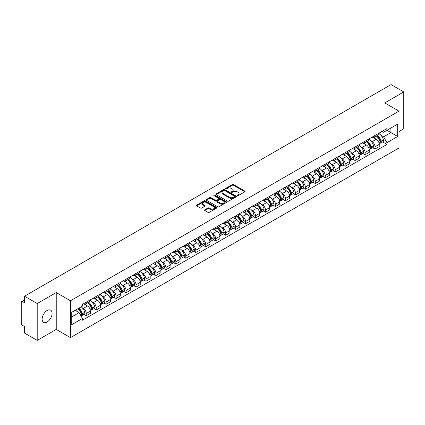 <?xml version="1.0" encoding="UTF-8"?>
<svg xmlns="http://www.w3.org/2000/svg" width="425" height="425" viewBox="0 0 425 425"><rect width="100%" height="100%" fill="white"/><g stroke="black" fill="none" stroke-linecap="round" stroke-linejoin="round"><path stroke-width="0.64" d="M237.288 195.649A0.622 0.356 0 0 0 238.165 195.649L244.821 191.808A0.887 0.51 0 0 0 245.082 191.447A0.887 0.51 0 0 0 244.821 191.08L233.543 184.572A0.887 0.51 0 0 0 232.289 184.572L225.633 188.413A0.622 0.356 0 0 0 226.509 188.923L227.37 188.424A2.837 1.636 0 0 1 231.381 188.424L232.321 188.966A2.837 1.636 0 0 1 233.15 190.124A2.837 1.636 0 0 1 232.321 191.282L231.46 191.776A0.622 0.356 0 0 0 232.337 192.286L233.197 191.787A2.837 1.636 0 0 1 237.208 191.787L238.149 192.328A2.837 1.636 0 0 1 238.977 193.487A2.837 1.636 0 0 1 238.149 194.645L237.288 195.144A0.622 0.356 0 0 0 237.288 195.649L237.288 195.144M47.101 322.012A7.039 4.064 120 0 0 51.701 315.807A7.039 4.064 120 0 0 50.623 310.165A7.039 4.064 120 0 0 47.101 310.516A7.039 4.064 120 0 0 42.505 316.721A7.039 4.064 120 0 0 43.584 322.362A7.039 4.064 120 0 0 47.101 322.012M398.124 110.649A7.039 4.064 120 0 0 397.375 109.969A7.039 4.064 120 0 0 396.413 109.661M204.781 209.822A0.887 0.51 0 0 0 204.521 210.184A0.887 0.51 0 0 0 204.781 210.545L207.947 212.373A0.887 0.51 0 0 0 209.201 212.373L216.591 208.101A0.887 0.51 0 0 0 216.851 207.74A0.887 0.51 0 0 0 216.591 207.379L205.312 200.866A0.887 0.51 0 0 0 204.064 200.866L196.669 205.137A0.887 0.51 0 0 0 196.408 205.498A0.887 0.51 0 0 0 196.669 205.859L200.488 208.064A0.887 0.51 0 0 0 201.742 208.064L204.908 206.242A0.887 0.51 0 0 0 205.169 205.875A0.887 0.51 0 0 0 204.908 205.514L203.012 204.42A2.369 1.371 0 0 1 202.316 203.453A2.369 1.371 0 0 1 203.782 202.188A2.369 1.371 0 0 1 206.364 202.486L213.791 206.773A2.369 1.371 0 0 1 214.482 207.74A2.369 1.371 0 0 1 213.021 209.004A2.369 1.371 0 0 1 210.439 208.707L209.201 207.995A0.887 0.51 0 0 0 207.947 207.995L204.781 209.822L204.781 210.545M70.465 300.783L56.233 292.565L37.209 303.551L24.507 296.214L391.048 84.596L403.75 91.927L384.726 102.914L398.963 111.132L70.465 300.783L70.465 337.641L398.963 147.985L398.963 111.132M227.433 201.121A0.887 0.51 0 0 0 228.687 201.121L236.082 196.855A0.887 0.51 0 0 0 236.337 196.488A0.887 0.51 0 0 0 236.082 196.127L224.804 189.619A0.887 0.51 0 0 0 223.55 189.619L216.155 193.885A0.887 0.51 0 0 0 215.895 194.246A0.887 0.51 0 0 0 216.155 194.607L227.433 201.121M214.242 195.782A0.622 0.356 0 0 1 214.869 195.872L214.869 195.133L226.339 201.753A0.887 0.51 0 0 1 226.594 202.114A0.887 0.51 0 0 1 226.339 202.475L218.944 206.747A0.887 0.51 0 0 1 217.69 206.747L206.412 200.233L209.573 198.422L209.573 197.683L206.412 199.511A0.887 0.51 0 0 0 206.152 199.872A0.887 0.51 0 0 0 206.412 200.233L206.412 199.511M209.573 198.422A0.887 0.51 0 0 1 210.827 198.422L210.827 197.683A0.887 0.51 0 0 0 209.573 197.683M210.827 197.683L215.401 200.324A0.887 0.51 0 0 0 216.654 200.324L218.753 199.113A0.887 0.51 0 0 0 219.013 198.751A0.887 0.51 0 0 0 218.753 198.39L213.993 195.638A0.622 0.356 0 0 1 214.869 195.133M37.209 303.551L37.209 340.404L24.507 333.072L24.507 326.549L22.525 325.407A1.806 1.041 -120 0 1 21.25 323.191L21.25 302.334A1.806 1.041 -120 0 1 21.622 301.506L24.507 299.843M398.963 131.548L403.75 128.786L403.75 91.927M37.209 340.404L56.233 329.423L70.465 337.641M24.507 296.214L24.507 302.738L22.525 301.596A1.806 1.041 -120 0 0 21.622 301.506M375.025 135.453A4.154 2.396 60 0 1 374.165 137.317L378.377 134.884A4.154 2.396 -120 0 0 379.238 133.025M371.025 141.068L372.087 141.684A4.154 2.396 60 0 1 375.025 146.768L379.238 144.335A4.154 2.396 -120 0 0 376.3 139.251L373.283 137.509M379.238 144.335L379.238 146.588L375.025 149.016L372.741 147.698M374.165 137.317A4.154 2.396 60 0 1 372.119 137.132M375.025 146.768L375.025 149.016M365.064 141.206A4.154 2.396 60 0 1 364.204 143.071L368.417 140.638A4.154 2.396 -120 0 0 369.277 138.773M362.78 153.446L365.064 154.769L369.277 152.336L369.277 150.089A4.154 2.396 -120 0 0 366.345 144.999L363.327 143.257M364.204 143.071A4.154 2.396 60 0 1 362.164 142.88M361.069 146.822L362.132 147.433A4.154 2.396 60 0 1 365.064 152.517L365.064 154.769M355.109 146.954A4.154 2.396 60 0 1 354.248 148.819L358.461 146.386A4.154 2.396 -120 0 0 359.322 144.521M352.824 159.2L355.109 160.517L359.322 158.084L359.322 155.837A4.154 2.396 -120 0 0 356.384 150.748L353.366 149.01M354.248 148.819A4.154 2.396 60 0 1 352.203 148.628M351.108 152.57L352.171 153.181A4.154 2.396 60 0 1 355.109 158.27L355.109 160.517M345.148 152.702A4.154 2.396 60 0 1 344.287 154.567L348.5 152.134A4.154 2.396 -120 0 0 349.361 150.269M342.863 164.948L345.148 166.265L349.361 163.832L349.361 161.585A4.154 2.396 -120 0 0 346.428 156.501L343.411 154.758M344.287 154.567A4.154 2.396 60 0 1 342.247 154.381M341.153 158.318L342.215 158.934A4.154 2.396 60 0 1 345.148 164.018L345.148 166.265M335.192 158.451A4.154 2.396 60 0 1 334.332 160.315L338.544 157.882A4.154 2.396 -120 0 0 339.405 156.018M332.908 170.696L335.192 172.013L339.405 169.58L339.405 167.333A4.154 2.396 -120 0 0 336.467 162.249L333.45 160.507M334.332 160.315A4.154 2.396 60 0 1 332.286 160.129M331.192 164.066L332.254 164.682A4.154 2.396 60 0 1 335.192 169.766L335.192 172.013M325.231 164.204A4.154 2.396 60 0 1 324.371 166.063L328.583 163.636A4.154 2.396 -120 0 0 329.444 161.771M322.947 176.444L325.231 177.767L329.444 175.334L329.444 173.081A4.154 2.396 -120 0 0 326.512 167.997L323.494 166.255M324.371 166.063A4.154 2.396 60 0 1 322.331 165.877M321.236 169.819L322.299 170.43A4.154 2.396 60 0 1 325.231 175.514L325.231 177.767M315.276 169.952A4.154 2.396 60 0 1 314.415 171.817L318.628 169.384A4.154 2.396 -120 0 0 319.488 167.519M312.991 182.192L315.276 183.515L319.488 181.082L319.488 178.835A4.154 2.396 -120 0 0 316.551 173.745L313.533 172.008M314.415 171.817A4.154 2.396 60 0 1 312.37 171.626M311.275 175.567L312.338 176.178A4.154 2.396 60 0 1 315.276 181.268L315.276 183.515M305.315 175.7A4.154 2.396 60 0 1 304.454 177.565L308.667 175.132A4.154 2.396 -120 0 0 309.527 173.267M303.03 187.946L305.315 189.263L309.527 186.83L309.527 184.583A4.154 2.396 -120 0 0 306.595 179.499L303.578 177.756M304.454 177.565A4.154 2.396 60 0 1 302.414 177.379M301.32 181.316L302.382 181.927A4.154 2.396 60 0 1 305.315 187.016L305.315 189.263M295.359 181.448A4.154 2.396 60 0 1 294.498 183.313L298.711 180.88A4.154 2.396 -120 0 0 299.572 179.015M293.075 193.694L295.359 195.011L299.572 192.578L299.572 190.331A4.154 2.396 -120 0 0 296.634 185.247L293.617 183.504M294.498 183.313A4.154 2.396 60 0 1 292.453 183.127M291.359 187.064L292.421 187.68A4.154 2.396 60 0 1 295.359 192.764L295.359 195.011M285.398 187.197A4.154 2.396 60 0 1 284.538 189.061L288.75 186.633A4.154 2.396 -120 0 0 289.611 184.769M283.114 199.442L285.398 200.759L289.611 198.332L289.611 196.079A4.154 2.396 -120 0 0 286.678 190.995L283.661 189.252M284.538 189.061A4.154 2.396 60 0 1 282.498 188.875M281.403 192.812L282.466 193.428A4.154 2.396 60 0 1 285.398 198.512L285.398 200.759M275.442 192.95A4.154 2.396 60 0 1 274.582 194.815L278.795 192.382A4.154 2.396 -120 0 0 279.655 190.517M273.158 205.19L275.442 206.513L279.655 204.08L279.655 201.833A4.154 2.396 -120 0 0 276.717 196.743L273.7 195.006M274.582 194.815A4.154 2.396 60 0 1 272.537 194.623M271.442 198.565L272.505 199.176A4.154 2.396 60 0 1 275.442 204.266L275.442 206.513M265.482 198.698A4.154 2.396 60 0 1 264.621 200.563L268.834 198.13A4.154 2.396 -120 0 0 269.694 196.265M263.197 210.943L265.482 212.261L269.694 209.828L269.694 207.581A4.154 2.396 -120 0 0 266.762 202.497L263.744 200.754M264.621 200.563A4.154 2.396 60 0 1 262.581 200.377M261.487 204.313L262.549 204.924A4.154 2.396 60 0 1 265.482 210.014L265.482 212.261M255.526 204.446A4.154 2.396 60 0 1 254.665 206.311L258.878 203.878A4.154 2.396 -120 0 0 259.739 202.013M253.242 216.692L255.526 218.009L259.739 215.576L259.739 213.329A4.154 2.396 -120 0 0 256.801 208.245L253.783 206.502M254.665 206.311A4.154 2.396 60 0 1 252.62 206.125M251.526 210.062L252.588 210.678A4.154 2.396 60 0 1 255.526 215.762L255.526 218.009M245.565 210.194A4.154 2.396 60 0 1 244.704 212.059L248.917 209.626A4.154 2.396 -120 0 0 249.778 207.767M243.281 222.44L245.565 223.757L249.778 221.329L249.778 219.077A4.154 2.396 -120 0 0 246.845 213.993L243.828 212.25M244.704 212.059A4.154 2.396 60 0 1 242.664 211.873M241.57 215.81L242.633 216.426A4.154 2.396 60 0 1 245.565 221.51L245.565 223.757M235.609 215.948A4.154 2.396 60 0 1 234.749 217.812L238.962 215.379A4.154 2.396 -120 0 0 239.822 213.515M233.325 228.188L235.609 229.511L239.822 227.077L239.822 224.83A4.154 2.396 -120 0 0 236.884 219.741L233.867 217.998M234.749 217.812A4.154 2.396 60 0 1 232.703 217.621M231.609 221.563L232.672 222.174A4.154 2.396 60 0 1 235.609 227.258L235.609 229.511M225.648 221.696A4.154 2.396 60 0 1 224.788 223.561L229.001 221.127A4.154 2.396 -120 0 0 229.861 219.263M223.364 233.941L225.648 235.259L229.861 232.826L229.861 230.578A4.154 2.396 -120 0 0 226.929 225.489L223.911 223.752M224.788 223.561A4.154 2.396 60 0 1 222.748 223.369M221.653 227.311L222.716 227.922A4.154 2.396 60 0 1 225.648 233.012L225.648 235.259M215.693 227.444A4.154 2.396 60 0 1 214.832 229.309L219.045 226.876A4.154 2.396 -120 0 0 219.906 225.011M213.408 239.689L215.693 241.007L219.906 238.574L219.906 236.327A4.154 2.396 -120 0 0 216.968 231.242L213.95 229.5M214.832 229.309A4.154 2.396 60 0 1 212.787 229.123M211.692 233.059L212.755 233.676A4.154 2.396 60 0 1 215.693 238.76L215.693 241.007M205.732 233.192A4.154 2.396 60 0 1 204.871 235.057L209.084 232.624A4.154 2.396 -120 0 0 209.945 230.759M203.447 245.438L205.732 246.755L209.945 244.322L209.945 242.075A4.154 2.396 -120 0 0 207.012 236.991L203.995 235.248M204.871 235.057A4.154 2.396 60 0 1 202.831 234.871M201.737 238.808L202.799 239.424A4.154 2.396 60 0 1 205.732 244.508L205.732 246.755M195.776 238.946A4.154 2.396 60 0 1 194.916 240.805L199.128 238.377A4.154 2.396 -120 0 0 199.989 236.512M193.492 251.186L195.776 252.508L199.989 250.075L199.989 247.828A4.154 2.396 -120 0 0 197.051 242.739L194.034 240.996M194.916 240.805A4.154 2.396 60 0 1 192.87 240.619M191.776 244.561L192.838 245.172A4.154 2.396 60 0 1 195.776 250.256L195.776 252.508M185.815 244.694A4.154 2.396 60 0 1 184.955 246.558L189.167 244.125A4.154 2.396 -120 0 0 190.028 242.261M183.531 256.934L185.815 258.257L190.028 255.823L190.028 253.576A4.154 2.396 -120 0 0 187.096 248.487L184.078 246.75M184.955 246.558A4.154 2.396 60 0 1 182.915 246.367M181.82 250.309L182.883 250.92A4.154 2.396 60 0 1 185.815 256.009L185.815 258.257M175.86 250.442A4.154 2.396 60 0 1 174.999 252.307L179.212 249.873A4.154 2.396 -120 0 0 180.072 248.009M173.575 262.687L175.86 264.005L180.072 261.572L180.072 259.324A4.154 2.396 -120 0 0 177.135 254.24L174.117 252.498M174.999 252.307A4.154 2.396 60 0 1 172.954 252.121M171.859 256.057L172.922 256.668A4.154 2.396 60 0 1 175.86 261.757L175.86 264.005M165.899 256.19A4.154 2.396 60 0 1 165.038 258.055L169.251 255.622A4.154 2.396 -120 0 0 170.112 253.757M163.614 268.435L165.899 269.753L170.112 267.32L170.112 265.072A4.154 2.396 -120 0 0 167.179 259.988L164.162 258.246M165.038 258.055A4.154 2.396 60 0 1 162.998 257.869M161.904 261.805L162.966 262.422A4.154 2.396 60 0 1 165.899 267.506L165.899 269.753M155.943 261.943A4.154 2.396 60 0 1 155.083 263.803L159.295 261.375A4.154 2.396 -120 0 0 160.156 259.51M153.659 274.183L155.943 275.501L160.156 273.073L160.156 270.821A4.154 2.396 -120 0 0 157.218 265.737L154.201 263.994M155.083 263.803A4.154 2.396 60 0 1 153.037 263.617M151.943 267.553L153.005 268.17A4.154 2.396 60 0 1 155.943 273.254L155.943 275.501M145.982 267.692A4.154 2.396 60 0 1 145.122 269.556L149.334 267.123A4.154 2.396 -120 0 0 150.195 265.258M143.698 279.932L145.982 281.254L150.195 278.821L150.195 276.574A4.154 2.396 -120 0 0 147.262 271.485L144.245 269.748M145.122 269.556A4.154 2.396 60 0 1 143.082 269.365M141.987 273.307L143.05 273.918A4.154 2.396 60 0 1 145.982 279.007L145.982 281.254M136.027 273.44A4.154 2.396 60 0 1 135.166 275.304L139.379 272.871A4.154 2.396 -120 0 0 140.239 271.007M133.742 285.685L136.027 287.002L140.239 284.569L140.239 282.322A4.154 2.396 -120 0 0 137.302 277.238L134.284 275.496M135.166 275.304A4.154 2.396 60 0 1 133.121 275.118M132.026 279.055L133.089 279.666A4.154 2.396 60 0 1 136.027 284.755L136.027 287.002M126.066 279.188A4.154 2.396 60 0 1 125.205 281.053L129.418 278.619A4.154 2.396 -120 0 0 130.278 276.755M123.781 291.433L126.066 292.751L130.278 290.317L130.278 288.07A4.154 2.396 -120 0 0 127.346 282.986L124.328 281.244M125.205 281.053A4.154 2.396 60 0 1 123.165 280.867M122.071 284.803L123.133 285.419A4.154 2.396 60 0 1 126.066 290.503L126.066 292.751M116.11 284.936A4.154 2.396 60 0 1 115.249 286.801L119.462 284.368A4.154 2.396 -120 0 0 120.323 282.508M113.826 297.181L116.11 298.499L120.323 296.071L120.323 293.818A4.154 2.396 -120 0 0 117.385 288.734L114.368 286.992M115.249 286.801A4.154 2.396 60 0 1 113.204 286.615M112.11 290.551L113.172 291.168A4.154 2.396 60 0 1 116.11 296.252L116.11 298.499M106.149 290.689A4.154 2.396 60 0 1 105.288 292.554L109.501 290.121A4.154 2.396 -120 0 0 110.362 288.256M103.865 302.929L106.149 304.252L110.362 301.819L110.362 299.572A4.154 2.396 -120 0 0 107.429 294.483L104.412 292.74M105.288 292.554A4.154 2.396 60 0 1 103.248 292.363M102.154 296.305L103.217 296.916A4.154 2.396 60 0 1 106.149 302L106.149 304.252M96.193 296.438A4.154 2.396 60 0 1 95.333 298.302L99.546 295.869A4.154 2.396 -120 0 0 100.406 294.004M93.909 308.683L96.193 310L100.406 307.567L100.406 305.32A4.154 2.396 -120 0 0 97.468 300.231L94.451 298.493M95.333 298.302A4.154 2.396 60 0 1 93.287 298.116M92.193 302.053L93.256 302.664A4.154 2.396 60 0 1 96.193 307.753L96.193 310M86.233 302.186A4.154 2.396 60 0 1 85.372 304.05L89.585 301.617A4.154 2.396 -120 0 0 90.445 299.752M83.948 314.431L86.233 315.748L90.445 313.315L90.445 311.068A4.154 2.396 -120 0 0 87.513 305.984L84.495 304.242M85.372 304.05A4.154 2.396 60 0 1 83.332 303.864M82.238 307.801L83.3 308.417A4.154 2.396 60 0 1 86.233 313.501L86.233 315.748M382.08 131.383L383.578 132.249L397.683 124.105L390.92 128.01L390.92 132.579L383.578 136.818L380.986 135.32M71.745 316.853L79.087 312.614L82.466 318.474L71.745 324.668L71.745 312.285L82.466 306.09L82.466 304.358L386.962 128.562L386.962 130.294L397.683 136.489L386.962 142.678L383.578 136.818M397.683 124.105L397.683 136.489M82.466 318.474L82.466 320.211L386.962 144.41L386.962 142.678M56.233 292.565L56.233 329.423M79.087 312.614L75.129 310.33M382.697 141.95L386.962 144.41M237.532 195.739L238.149 195.383A2.837 1.636 0 0 0 238.977 194.225L238.977 193.487M233.15 190.124L233.15 190.862A2.837 1.636 0 0 1 232.321 192.02L231.705 192.371M244.811 191.813L233.543 185.305A0.887 0.51 0 0 0 232.289 185.305L225.877 189.008M236.066 196.86L224.804 190.352A0.887 0.51 0 0 0 223.55 190.352L216.166 194.618M234.515 196.743A0.622 0.356 0 0 0 234.515 196.238L224.613 190.522A0.622 0.356 0 0 0 223.736 190.522L222.827 191.048A2.837 1.636 0 0 0 221.999 192.206A2.837 1.636 0 0 0 222.827 193.359L229.596 197.269A2.837 1.636 0 0 0 233.607 197.269L234.515 196.743L234.515 197.482A0.622 0.356 0 0 0 234.696 197.227L234.696 196.488M221.999 192.206L221.999 192.939A2.837 1.636 0 0 0 222.827 194.097L222.827 193.359M234.515 197.482L233.607 198.008A2.837 1.636 0 0 1 229.596 198.008L222.827 194.097M210.827 198.422L215.401 201.062A0.887 0.51 0 0 0 216.654 201.062L218.753 199.851A0.887 0.51 0 0 0 219.013 199.49L219.013 198.751M214.869 195.872L226.323 202.486M220.15 203.065A2.369 1.371 0 0 0 222.732 203.363A2.369 1.371 0 0 0 224.193 202.098A2.369 1.371 0 0 0 223.502 201.131L220.883 199.617A0.887 0.51 0 0 0 219.629 199.617L217.531 200.834A0.887 0.51 0 0 0 217.276 201.195A0.887 0.51 0 0 0 217.531 201.556L220.15 203.065L220.15 203.803A2.369 1.371 0 0 0 222.732 204.101A2.369 1.371 0 0 0 224.193 202.837L224.193 202.098M217.276 201.195L217.276 201.928A0.887 0.51 0 0 0 217.531 202.295L217.531 201.556M220.15 203.803L217.531 202.295M214.482 207.74L214.482 208.478A2.369 1.371 0 0 1 213.021 209.743A2.369 1.371 0 0 1 210.439 209.445L209.201 208.733A0.887 0.51 0 0 0 207.947 208.733L204.792 210.55M202.316 203.453L202.316 204.191A2.369 1.371 0 0 0 203.012 205.158L203.012 204.42M204.898 206.247L203.012 205.158M216.58 208.112L205.312 201.604A0.887 0.51 0 0 0 204.064 201.604L196.679 205.865L196.669 205.137M376.592 135.915A5.69 3.283 60 0 1 376.619 135.936A5.69 3.283 60 0 1 380.364 141.036L380.396 141.153A1.105 0.637 60 0 1 380.221 142.024A1.105 0.637 60 0 1 380.194 142.035M376.343 136.064A6.858 3.963 60 0 1 380.115 141.722L380.147 141.838A2.279 1.317 60 0 1 379.785 143.629L379.222 143.958M380.178 143.124A2.279 1.317 -120 0 0 380.805 143.039A2.279 1.317 -120 0 0 381.167 141.249L381.135 141.132A6.858 3.963 -120 0 0 377.363 135.474M379.153 133.753A6.858 3.963 60 0 1 383.467 139.788L383.499 139.905A2.279 1.317 60 0 1 383.138 141.695L380.805 143.039M374 137.397A6.858 3.963 60 0 1 375.434 138.752M378.771 138.762L379.647 139.267M366.632 141.668A5.69 3.283 60 0 1 366.663 141.684A5.69 3.283 60 0 1 370.403 146.784L370.435 146.907A1.105 0.637 60 0 1 370.265 147.773A1.105 0.637 60 0 1 370.239 147.788M366.382 141.812A6.858 3.963 60 0 1 370.154 147.47L370.191 147.592A2.279 1.317 60 0 1 369.83 149.377L369.261 149.706M370.217 148.877A2.279 1.317 -120 0 0 370.85 148.787A2.279 1.317 -120 0 0 371.211 147.002L371.174 146.88A6.858 3.963 -120 0 0 367.407 141.222M369.192 139.501A6.858 3.963 60 0 1 373.506 145.536L373.538 145.653A2.279 1.317 60 0 1 373.182 147.443L370.85 148.787M364.044 143.151A6.858 3.963 60 0 1 365.479 144.5M368.815 144.511L369.686 145.015M356.676 147.417A5.69 3.283 60 0 1 356.703 147.433A5.69 3.283 60 0 1 360.448 152.538L360.48 152.655A1.105 0.637 60 0 1 360.304 153.521A1.105 0.637 60 0 1 360.278 153.537M356.426 147.56A6.858 3.963 60 0 1 360.198 153.223L360.23 153.34A2.279 1.317 60 0 1 359.869 155.13L359.306 155.454M360.262 154.626A2.279 1.317 -120 0 0 360.889 154.541A2.279 1.317 -120 0 0 361.25 152.75L361.218 152.633A6.858 3.963 -120 0 0 357.446 146.97M359.237 145.249A6.858 3.963 60 0 1 363.55 151.284L363.582 151.406A2.279 1.317 60 0 1 363.221 153.191L360.889 154.541M354.083 148.899A6.858 3.963 60 0 1 355.518 150.248M358.854 150.259L359.731 150.763M346.715 153.165A5.69 3.283 60 0 1 346.747 153.181A5.69 3.283 60 0 1 350.487 158.286L350.519 158.403A1.105 0.637 60 0 1 350.349 159.274A1.105 0.637 60 0 1 350.322 159.285M346.465 153.308A6.858 3.963 60 0 1 350.237 158.971L350.274 159.088A2.279 1.317 60 0 1 349.913 160.878L349.345 161.208M350.301 160.374A2.279 1.317 -120 0 0 350.933 160.289A2.279 1.317 -120 0 0 351.294 158.498L351.257 158.382A6.858 3.963 -120 0 0 347.491 152.718M349.276 150.997A6.858 3.963 60 0 1 353.589 157.038L353.621 157.154A2.279 1.317 60 0 1 353.265 158.945L350.933 160.289M344.128 154.647A6.858 3.963 60 0 1 345.562 156.002M348.898 156.007L349.77 156.512M336.759 158.913A5.69 3.283 60 0 1 336.786 158.934A5.69 3.283 60 0 1 340.531 164.034L340.563 164.151A1.105 0.637 60 0 1 340.388 165.022A1.105 0.637 60 0 1 340.361 165.033M336.51 159.056A6.858 3.963 60 0 1 340.282 164.719L340.313 164.836A2.279 1.317 60 0 1 339.952 166.627L339.389 166.956M340.345 166.122A2.279 1.317 -120 0 0 340.972 166.037A2.279 1.317 -120 0 0 341.333 164.247L341.302 164.13A6.858 3.963 -120 0 0 337.53 158.467M339.32 156.751A6.858 3.963 60 0 1 343.634 162.786L343.666 162.903A2.279 1.317 60 0 1 343.304 164.693L340.972 166.037M334.167 160.395A6.858 3.963 60 0 1 335.601 161.75M338.938 161.76L339.814 162.265M326.798 164.666A5.69 3.283 60 0 1 326.83 164.682A5.69 3.283 60 0 1 330.57 169.782L330.602 169.904A1.105 0.637 60 0 1 330.432 170.77A1.105 0.637 60 0 1 330.406 170.786M326.549 164.81A6.858 3.963 60 0 1 330.321 170.468L330.358 170.584A2.279 1.317 60 0 1 329.997 172.375L329.428 172.704M330.384 171.87A2.279 1.317 -120 0 0 331.017 171.785A2.279 1.317 -120 0 0 331.378 169.995L331.341 169.878A6.858 3.963 -120 0 0 327.574 164.22M329.359 162.499A6.858 3.963 60 0 1 333.673 168.534L333.705 168.651A2.279 1.317 60 0 1 333.349 170.441L331.017 171.785M324.211 166.143A6.858 3.963 60 0 1 325.646 167.498M328.982 167.508L329.853 168.013M316.843 170.414A5.69 3.283 60 0 1 316.869 170.43A5.69 3.283 60 0 1 320.615 175.536L320.647 175.653A1.105 0.637 60 0 1 320.471 176.518A1.105 0.637 60 0 1 320.445 176.534M316.593 170.558A6.858 3.963 60 0 1 320.365 176.221L320.397 176.338A2.279 1.317 60 0 1 320.036 178.128L319.473 178.452M320.429 177.623A2.279 1.317 -120 0 0 321.056 177.538A2.279 1.317 -120 0 0 321.417 175.748L321.385 175.631A6.858 3.963 -120 0 0 317.613 169.968M319.403 168.247A6.858 3.963 60 0 1 323.717 174.282L323.749 174.399A2.279 1.317 60 0 1 323.388 176.189L321.056 177.538M314.25 171.897A6.858 3.963 60 0 1 315.685 173.246M319.021 173.257L319.897 173.761M306.882 176.163A5.69 3.283 60 0 1 306.914 176.178A5.69 3.283 60 0 1 310.654 181.284L310.686 181.401A1.105 0.637 60 0 1 310.516 182.272A1.105 0.637 60 0 1 310.489 182.282M306.632 176.306A6.858 3.963 60 0 1 310.404 181.969L310.441 182.086A2.279 1.317 60 0 1 310.08 183.876L309.512 184.2M310.468 183.372A2.279 1.317 -120 0 0 311.1 183.287A2.279 1.317 -120 0 0 311.461 181.496L311.424 181.379A6.858 3.963 -120 0 0 307.658 175.716M309.442 173.995A6.858 3.963 60 0 1 313.756 180.035L313.788 180.152A2.279 1.317 60 0 1 313.432 181.942L311.1 183.287M304.295 177.645A6.858 3.963 60 0 1 305.729 178.999M309.065 179.005L309.937 179.509M296.926 181.911A5.69 3.283 60 0 1 296.953 181.927A5.69 3.283 60 0 1 300.698 187.032L300.73 187.149A1.105 0.637 60 0 1 300.555 188.02A1.105 0.637 60 0 1 300.528 188.031M296.677 182.054A6.858 3.963 60 0 1 300.448 187.717L300.48 187.834A2.279 1.317 60 0 1 300.119 189.624L299.556 189.954M300.512 189.12A2.279 1.317 -120 0 0 301.139 189.035A2.279 1.317 -120 0 0 301.5 187.244L301.468 187.127A6.858 3.963 -120 0 0 297.697 181.464M299.487 179.748A6.858 3.963 60 0 1 303.801 185.783L303.832 185.9A2.279 1.317 60 0 1 303.471 187.691L301.139 189.035M294.334 183.393A6.858 3.963 60 0 1 295.768 184.748M299.104 184.758L299.981 185.263M286.965 187.664A5.69 3.283 60 0 1 286.997 187.68A5.69 3.283 60 0 1 290.737 192.78L290.769 192.902A1.105 0.637 60 0 1 290.599 193.768A1.105 0.637 60 0 1 290.572 193.779M286.716 187.808A6.858 3.963 60 0 1 290.487 193.465L290.525 193.582A2.279 1.317 60 0 1 290.163 195.373L289.595 195.702M290.551 194.868A2.279 1.317 -120 0 0 291.183 194.783A2.279 1.317 -120 0 0 291.545 192.992L291.507 192.876A6.858 3.963 -120 0 0 287.741 187.218M289.526 185.497A6.858 3.963 60 0 1 293.84 191.532L293.872 191.648A2.279 1.317 60 0 1 293.516 193.439L291.183 194.783M284.378 189.141A6.858 3.963 60 0 1 285.812 190.496M289.149 190.506L290.02 191.011M277.01 193.412A5.69 3.283 60 0 1 277.036 193.428A5.69 3.283 60 0 1 280.782 198.533L280.813 198.65A1.105 0.637 60 0 1 280.638 199.516A1.105 0.637 60 0 1 280.612 199.532M276.76 193.556A6.858 3.963 60 0 1 280.532 199.213L280.564 199.336A2.279 1.317 60 0 1 280.203 201.126L279.639 201.45M280.596 200.621A2.279 1.317 -120 0 0 281.228 200.536A2.279 1.317 -120 0 0 281.584 198.746L281.552 198.624A6.858 3.963 -120 0 0 277.78 192.966M279.57 191.245A6.858 3.963 60 0 1 283.884 197.28L283.916 197.397A2.279 1.317 60 0 1 283.555 199.187L281.228 200.536M274.417 194.894A6.858 3.963 60 0 1 275.852 196.244M279.188 196.254L280.064 196.759M267.049 199.16A5.69 3.283 60 0 1 267.081 199.176A5.69 3.283 60 0 1 270.821 204.282L270.852 204.398A1.105 0.637 60 0 1 270.683 205.264A1.105 0.637 60 0 1 270.656 205.28M266.799 199.304A6.858 3.963 60 0 1 270.571 204.967L270.608 205.084A2.279 1.317 60 0 1 270.247 206.874L269.678 207.198M270.635 206.369A2.279 1.317 -120 0 0 271.267 206.284A2.279 1.317 -120 0 0 271.628 204.494L271.591 204.377A6.858 3.963 -120 0 0 267.824 198.714M269.609 196.993A6.858 3.963 60 0 1 273.923 203.028L273.955 203.15A2.279 1.317 60 0 1 273.599 204.94L271.267 206.284M264.462 200.643A6.858 3.963 60 0 1 265.896 201.992M269.232 202.002L270.103 202.507M257.093 204.908A5.69 3.283 60 0 1 257.12 204.924A5.69 3.283 60 0 1 260.865 210.03L260.897 210.147A1.105 0.637 60 0 1 260.722 211.018A1.105 0.637 60 0 1 260.695 211.028M256.843 205.052A6.858 3.963 60 0 1 260.615 210.715L260.647 210.832A2.279 1.317 60 0 1 260.286 212.622L259.723 212.952M260.679 212.117A2.279 1.317 -120 0 0 261.311 212.032A2.279 1.317 -120 0 0 261.667 210.242L261.635 210.125A6.858 3.963 -120 0 0 257.863 204.462M259.654 202.746A6.858 3.963 60 0 1 263.967 208.781L263.999 208.898A2.279 1.317 60 0 1 263.638 210.688L261.311 212.032M254.501 206.391A6.858 3.963 60 0 1 255.935 207.745M259.271 207.751L260.148 208.261M247.132 210.662A5.69 3.283 60 0 1 247.164 210.678A5.69 3.283 60 0 1 250.904 215.778L250.936 215.895A1.105 0.637 60 0 1 250.766 216.766A1.105 0.637 60 0 1 250.739 216.777M246.883 210.805A6.858 3.963 60 0 1 250.654 216.463L250.692 216.58A2.279 1.317 60 0 1 250.33 218.37L249.762 218.7M250.718 217.866A2.279 1.317 -120 0 0 251.35 217.781A2.279 1.317 -120 0 0 251.712 215.99L251.674 215.873A6.858 3.963 -120 0 0 247.908 210.216M249.693 208.494A6.858 3.963 60 0 1 254.007 214.529L254.038 214.646A2.279 1.317 60 0 1 253.683 216.437L251.35 217.781M244.545 212.139A6.858 3.963 60 0 1 245.979 213.493M249.316 213.504L250.187 214.009M237.177 216.41A5.69 3.283 60 0 1 237.203 216.426A5.69 3.283 60 0 1 240.948 221.531L240.98 221.648A1.105 0.637 60 0 1 240.805 222.514A1.105 0.637 60 0 1 240.778 222.53M236.927 216.553A6.858 3.963 60 0 1 240.699 222.211L240.731 222.333A2.279 1.317 60 0 1 240.369 224.118L239.806 224.448M240.762 223.619A2.279 1.317 -120 0 0 241.395 223.529A2.279 1.317 -120 0 0 241.751 221.744L241.719 221.622A6.858 3.963 -120 0 0 237.947 215.964M239.737 214.242A6.858 3.963 60 0 1 244.051 220.278L244.083 220.394A2.279 1.317 60 0 1 243.722 222.185L241.395 223.529M234.584 217.892A6.858 3.963 60 0 1 236.018 219.242M239.355 219.252L240.231 219.757M227.216 222.158A5.69 3.283 60 0 1 227.248 222.174A5.69 3.283 60 0 1 230.988 227.279L231.019 227.396A1.105 0.637 60 0 1 230.849 228.262A1.105 0.637 60 0 1 230.823 228.278M226.966 222.302A6.858 3.963 60 0 1 230.738 227.965L230.775 228.082A2.279 1.317 60 0 1 230.414 229.872L229.845 230.196M230.802 229.367A2.279 1.317 -120 0 0 231.434 229.282A2.279 1.317 -120 0 0 231.795 227.492L231.758 227.375A6.858 3.963 -120 0 0 227.991 221.712M229.776 219.991A6.858 3.963 60 0 1 234.09 226.026L234.122 226.148A2.279 1.317 60 0 1 233.766 227.933L231.434 229.282M224.628 223.64A6.858 3.963 60 0 1 226.063 224.99M229.399 225L230.27 225.505M217.26 227.906A5.69 3.283 60 0 1 217.287 227.922A5.69 3.283 60 0 1 221.032 233.028L221.064 233.144A1.105 0.637 60 0 1 220.888 234.016A1.105 0.637 60 0 1 220.862 234.026M217.01 228.05A6.858 3.963 60 0 1 220.782 233.713L220.814 233.83A2.279 1.317 60 0 1 220.453 235.62L219.89 235.949M220.846 235.115A2.279 1.317 -120 0 0 221.478 235.03A2.279 1.317 -120 0 0 221.834 233.24L221.802 233.123A6.858 3.963 -120 0 0 218.03 227.46M219.821 225.739A6.858 3.963 60 0 1 224.134 231.779L224.166 231.896A2.279 1.317 60 0 1 223.805 233.686L221.478 235.03M214.667 229.388A6.858 3.963 60 0 1 216.102 230.743M219.438 230.748L220.315 231.253M207.299 233.654A5.69 3.283 60 0 1 207.331 233.676A5.69 3.283 60 0 1 211.071 238.776L211.103 238.893A1.105 0.637 60 0 1 210.933 239.764A1.105 0.637 60 0 1 210.906 239.774M207.049 233.798A6.858 3.963 60 0 1 210.821 239.461L210.858 239.578A2.279 1.317 60 0 1 210.497 241.368L209.929 241.697M210.885 240.863A2.279 1.317 -120 0 0 211.517 240.778A2.279 1.317 -120 0 0 211.878 238.988L211.841 238.871A6.858 3.963 -120 0 0 208.075 233.208M209.86 231.492A6.858 3.963 60 0 1 214.173 237.527L214.205 237.644A2.279 1.317 60 0 1 213.849 239.434L211.517 240.778M204.712 235.137A6.858 3.963 60 0 1 206.146 236.491M209.482 236.502L210.354 237.007M197.343 239.408A5.69 3.283 60 0 1 197.37 239.424A5.69 3.283 60 0 1 201.115 244.524L201.147 244.646A1.105 0.637 60 0 1 200.972 245.512A1.105 0.637 60 0 1 200.945 245.528M197.094 239.551A6.858 3.963 60 0 1 200.866 245.209L200.898 245.326A2.279 1.317 60 0 1 200.536 247.116L199.973 247.446M200.929 246.617A2.279 1.317 -120 0 0 201.562 246.527A2.279 1.317 -120 0 0 201.917 244.736L201.886 244.619A6.858 3.963 -120 0 0 198.114 238.962M199.904 237.24A6.858 3.963 60 0 1 204.218 243.275L204.25 243.392A2.279 1.317 60 0 1 203.888 245.183L201.562 246.527M194.751 240.885A6.858 3.963 60 0 1 196.185 242.239M199.522 242.25L200.398 242.755M187.383 245.156A5.69 3.283 60 0 1 187.414 245.172A5.69 3.283 60 0 1 191.154 250.277L191.186 250.394A1.105 0.637 60 0 1 191.016 251.26A1.105 0.637 60 0 1 190.99 251.276M187.133 245.299A6.858 3.963 60 0 1 190.905 250.962L190.942 251.079A2.279 1.317 60 0 1 190.581 252.87L190.012 253.194M190.968 252.365A2.279 1.317 -120 0 0 191.601 252.28A2.279 1.317 -120 0 0 191.962 250.49L191.925 250.373A6.858 3.963 -120 0 0 188.158 244.71M189.943 242.988A6.858 3.963 60 0 1 194.257 249.023L194.289 249.146A2.279 1.317 60 0 1 193.933 250.931L191.601 252.28M184.795 246.638A6.858 3.963 60 0 1 186.23 247.988M189.566 247.998L190.437 248.503M177.427 250.904A5.69 3.283 60 0 1 177.453 250.92A5.69 3.283 60 0 1 181.199 256.025L181.231 256.142A1.105 0.637 60 0 1 181.055 257.013A1.105 0.637 60 0 1 181.029 257.024M177.177 251.048A6.858 3.963 60 0 1 180.949 256.711L180.981 256.827A2.279 1.317 60 0 1 180.62 258.618L180.057 258.942M181.013 258.113A2.279 1.317 -120 0 0 181.645 258.028A2.279 1.317 -120 0 0 182.001 256.238L181.969 256.121A6.858 3.963 -120 0 0 178.197 250.458M179.988 248.737A6.858 3.963 60 0 1 184.301 254.777L184.333 254.894A2.279 1.317 60 0 1 183.972 256.684L181.645 258.028M174.834 252.386A6.858 3.963 60 0 1 176.269 253.741M179.605 253.746L180.482 254.251M167.466 256.652A5.69 3.283 60 0 1 167.498 256.668A5.69 3.283 60 0 1 171.238 261.773L171.27 261.89A1.105 0.637 60 0 1 171.1 262.762A1.105 0.637 60 0 1 171.073 262.772M167.216 256.796A6.858 3.963 60 0 1 170.988 262.459L171.025 262.576A2.279 1.317 60 0 1 170.664 264.366L170.096 264.695M171.052 263.861A2.279 1.317 -120 0 0 171.684 263.776A2.279 1.317 -120 0 0 172.045 261.986L172.008 261.869A6.858 3.963 -120 0 0 168.242 256.206M170.027 254.49A6.858 3.963 60 0 1 174.34 260.525L174.372 260.642A2.279 1.317 60 0 1 174.016 262.432L171.684 263.776M164.879 258.134A6.858 3.963 60 0 1 166.313 259.489M169.649 259.5L170.521 260.004M157.51 262.406A5.69 3.283 60 0 1 157.537 262.422A5.69 3.283 60 0 1 161.282 267.522L161.314 267.644A1.105 0.637 60 0 1 161.139 268.51A1.105 0.637 60 0 1 161.112 268.52M157.261 262.549A6.858 3.963 60 0 1 161.032 268.207L161.064 268.324A2.279 1.317 60 0 1 160.703 270.114L160.14 270.443M161.096 269.609A2.279 1.317 -120 0 0 161.728 269.524A2.279 1.317 -120 0 0 162.084 267.734L162.053 267.617A6.858 3.963 -120 0 0 158.281 261.959M160.071 260.238A6.858 3.963 60 0 1 164.385 266.273L164.417 266.39A2.279 1.317 60 0 1 164.055 268.18L161.728 269.524M154.918 263.882A6.858 3.963 60 0 1 156.352 265.237M159.688 265.248L160.565 265.752M147.549 268.154A5.69 3.283 60 0 1 147.581 268.17A5.69 3.283 60 0 1 151.321 273.275L151.353 273.392A1.105 0.637 60 0 1 151.183 274.258A1.105 0.637 60 0 1 151.157 274.274M147.3 268.297A6.858 3.963 60 0 1 151.072 273.955L151.109 274.077A2.279 1.317 60 0 1 150.748 275.868L150.179 276.192M151.135 275.363A2.279 1.317 -120 0 0 151.768 275.278A2.279 1.317 -120 0 0 152.129 273.487L152.092 273.365A6.858 3.963 -120 0 0 148.325 267.707M150.11 265.986A6.858 3.963 60 0 1 154.424 272.021L154.456 272.138A2.279 1.317 60 0 1 154.1 273.928L151.768 275.278M144.962 269.636A6.858 3.963 60 0 1 146.397 270.985M149.733 270.996L150.604 271.501M137.594 273.902A5.69 3.283 60 0 1 137.62 273.918A5.69 3.283 60 0 1 141.366 279.023L141.398 279.14A1.105 0.637 60 0 1 141.222 280.006A1.105 0.637 60 0 1 141.196 280.022M137.344 274.045A6.858 3.963 60 0 1 141.116 279.708L141.148 279.825A2.279 1.317 60 0 1 140.787 281.616L140.223 281.94M141.18 281.111A2.279 1.317 -120 0 0 141.812 281.026A2.279 1.317 -120 0 0 142.168 279.236L142.136 279.119A6.858 3.963 -120 0 0 138.364 273.456M140.154 271.734A6.858 3.963 60 0 1 144.468 277.769L144.5 277.892A2.279 1.317 60 0 1 144.139 279.682L141.812 281.026M135.001 275.384A6.858 3.963 60 0 1 136.436 276.733M139.772 276.744L140.648 277.249M127.633 279.65A5.69 3.283 60 0 1 127.665 279.666A5.69 3.283 60 0 1 131.405 284.771L131.437 284.888A1.105 0.637 60 0 1 131.267 285.759A1.105 0.637 60 0 1 131.24 285.77M127.383 279.793A6.858 3.963 60 0 1 131.155 285.457L131.192 285.573A2.279 1.317 60 0 1 130.831 287.364L130.262 287.693M131.219 286.859A2.279 1.317 -120 0 0 131.851 286.774A2.279 1.317 -120 0 0 132.212 284.984L132.175 284.867A6.858 3.963 -120 0 0 128.408 279.204M130.193 277.488A6.858 3.963 60 0 1 134.507 283.523L134.539 283.64A2.279 1.317 60 0 1 134.183 285.43L131.851 286.774M125.046 281.132A6.858 3.963 60 0 1 126.48 282.487M129.816 282.492L130.688 283.002M117.677 285.403A5.69 3.283 60 0 1 117.704 285.419A5.69 3.283 60 0 1 121.449 290.519L121.481 290.636A1.105 0.637 60 0 1 121.306 291.507A1.105 0.637 60 0 1 121.279 291.518M117.427 285.547A6.858 3.963 60 0 1 121.199 291.205L121.231 291.322A2.279 1.317 60 0 1 120.87 293.112L120.307 293.441M121.263 292.607A2.279 1.317 -120 0 0 121.895 292.522A2.279 1.317 -120 0 0 122.251 290.732L122.219 290.615A6.858 3.963 -120 0 0 118.448 284.957M120.238 283.236A6.858 3.963 60 0 1 124.552 289.271L124.583 289.388A2.279 1.317 60 0 1 124.222 291.178L121.895 292.522M115.085 286.88A6.858 3.963 60 0 1 116.519 288.235M119.855 288.246L120.732 288.75M107.716 291.152A5.69 3.283 60 0 1 107.748 291.168A5.69 3.283 60 0 1 111.488 296.273L111.52 296.39A1.105 0.637 60 0 1 111.35 297.256A1.105 0.637 60 0 1 111.323 297.272M107.467 291.295A6.858 3.963 60 0 1 111.238 296.953L111.276 297.075A2.279 1.317 60 0 1 110.914 298.86L110.346 299.189M111.302 298.361A2.279 1.317 -120 0 0 111.934 298.27A2.279 1.317 -120 0 0 112.296 296.485L112.258 296.363A6.858 3.963 -120 0 0 108.492 290.705M110.277 288.984A6.858 3.963 60 0 1 114.591 295.019L114.623 295.136A2.279 1.317 60 0 1 114.267 296.926L111.934 298.27M105.129 292.634A6.858 3.963 60 0 1 106.563 293.983M109.9 293.994L110.771 294.498M97.761 296.9A5.69 3.283 60 0 1 97.787 296.916A5.69 3.283 60 0 1 101.532 302.021L101.564 302.138A1.105 0.637 60 0 1 101.389 303.004A1.105 0.637 60 0 1 101.363 303.02M97.511 297.043A6.858 3.963 60 0 1 101.283 302.706L101.315 302.823A2.279 1.317 60 0 1 100.953 304.613L100.39 304.938M101.347 304.109A2.279 1.317 -120 0 0 101.979 304.024A2.279 1.317 -120 0 0 102.335 302.233L102.303 302.117A6.858 3.963 -120 0 0 98.531 296.453M100.321 294.732A6.858 3.963 60 0 1 104.635 300.767L104.667 300.889A2.279 1.317 60 0 1 104.306 302.68L101.979 304.024M95.168 298.382A6.858 3.963 60 0 1 96.603 299.731M99.939 299.742L100.815 300.247M87.8 302.648A5.69 3.283 60 0 1 87.832 302.664A5.69 3.283 60 0 1 91.572 307.769L91.603 307.886A1.105 0.637 60 0 1 91.433 308.757A1.105 0.637 60 0 1 91.407 308.768M87.55 302.791A6.858 3.963 60 0 1 91.322 308.454L91.359 308.571A2.279 1.317 60 0 1 90.998 310.362L90.429 310.691M91.386 309.857A2.279 1.317 -120 0 0 92.018 309.772A2.279 1.317 -120 0 0 92.379 307.982L92.342 307.865A6.858 3.963 -120 0 0 88.575 302.202M90.36 300.48A6.858 3.963 60 0 1 94.674 306.521L94.706 306.638A2.279 1.317 60 0 1 94.35 308.428L92.018 309.772M85.213 304.13A6.858 3.963 60 0 1 86.647 305.485M89.983 305.49L90.854 305.995M78.147 308.587A5.69 3.283 60 0 1 81.616 313.517L81.648 313.634A1.105 0.637 60 0 1 81.473 314.505A1.105 0.637 60 0 1 81.446 314.516M77.86 308.752A6.858 3.963 60 0 1 81.366 314.203L81.398 314.319A2.279 1.317 60 0 1 81.085 316.083M81.43 315.605A2.279 1.317 -120 0 0 82.062 315.52A2.279 1.317 -120 0 0 82.418 313.73L82.386 313.613A6.858 3.963 -120 0 0 78.88 308.162M81.212 306.818A6.858 3.963 60 0 1 84.718 312.269L84.75 312.386A2.279 1.317 60 0 1 84.389 314.176L82.062 315.52M75.533 310.096A6.858 3.963 60 0 1 76.686 311.233M80.022 311.243L80.899 311.748M96.193 307.753L100.406 305.32M106.149 302L110.362 299.572M116.11 296.252L120.323 293.818M126.066 290.503L130.278 288.07M136.027 284.755L140.239 282.322M145.982 279.007L150.195 276.574M155.943 273.254L160.156 270.821M165.899 267.506L170.112 265.072M175.86 261.757L180.072 259.324M185.815 256.009L190.028 253.576M195.776 250.256L199.989 247.828M205.732 244.508L209.945 242.075M215.693 238.76L219.906 236.327M225.648 233.012L229.861 230.578M235.609 227.258L239.822 224.83M245.565 221.51L249.778 219.077M255.526 215.762L259.739 213.329M265.482 210.014L269.694 207.581M275.442 204.266L279.655 201.833M285.398 198.512L289.611 196.079M295.359 192.764L299.572 190.331M305.315 187.016L309.527 184.583M315.276 181.268L319.488 178.835M325.231 175.514L329.444 173.081M335.192 169.766L339.405 167.333M345.148 164.018L349.361 161.585M355.109 158.27L359.322 155.837M365.064 152.517L369.277 150.089M86.233 313.501L90.445 311.068M83.3 308.417L87.513 305.984M93.256 302.664L97.468 300.231M103.217 296.916L107.429 294.483M113.172 291.168L117.385 288.734M123.133 285.419L127.346 282.986M133.089 279.666L137.302 277.238M143.05 273.918L147.262 271.485M153.005 268.17L157.218 265.737M162.966 262.422L167.179 259.988M172.922 256.668L177.135 254.24M182.883 250.92L187.096 248.487M192.838 245.172L197.051 242.739M202.799 239.424L207.012 236.991M212.755 233.676L216.968 231.242M222.716 227.922L226.929 225.489M232.672 222.174L236.884 219.741M242.633 216.426L246.845 213.993M252.588 210.678L256.801 208.245M262.549 204.924L266.762 202.497M272.505 199.176L276.717 196.743M282.466 193.428L286.678 190.995M292.421 187.68L296.634 185.247M302.382 181.927L306.595 179.499M312.338 176.178L316.551 173.745M322.299 170.43L326.512 167.997M332.254 164.682L336.467 162.249M342.215 158.934L346.428 156.501M352.171 153.181L356.384 150.748M362.132 147.433L366.345 144.999M372.087 141.684L376.3 139.251M24.507 300.454L22.525 301.596M238.149 195.383L238.149 194.645M231.46 192.286L231.46 191.776M232.321 192.02L232.321 191.282M225.633 188.923L225.633 188.413M232.289 185.305L232.289 184.572M233.543 185.305L233.543 184.572M244.821 191.808L244.821 191.08M216.155 194.607L216.155 193.885M223.55 190.352L223.55 189.619M224.804 190.352L224.804 189.619M236.082 196.855L236.082 196.127M229.596 198.008L229.596 197.269M233.607 198.008L233.607 197.269M215.401 201.062L215.401 200.324M216.654 201.062L216.654 200.324M218.753 199.851L218.753 199.113M226.339 202.475L226.339 201.753M207.947 208.733L207.947 207.995M209.201 208.733L209.201 207.995M210.439 209.445L210.439 208.707M204.908 206.242L204.908 205.514M204.064 201.604L204.064 200.866M205.312 201.604L205.312 200.866M216.591 208.101L216.591 207.379M378.898 142.561L380.147 141.838M381.167 141.249L383.499 139.905M381.135 141.132L383.467 139.788M378.856 142.449L380.449 141.52M368.942 148.309L370.191 147.592M371.211 147.002L373.538 145.653M371.174 146.88L373.506 145.536M368.9 148.197L370.494 147.268M358.982 154.057L360.23 153.34M361.25 152.75L363.582 151.406M361.218 152.633L363.55 151.284M358.939 153.946L360.533 153.016M349.026 159.811L350.274 159.088M351.294 158.498L353.621 157.154M351.257 158.382L353.589 157.038M350.237 158.961L350.577 158.764M348.983 159.694L350.237 158.971M339.065 165.559L340.313 164.836M341.333 164.247L343.666 162.903M341.302 164.13L343.634 162.786M340.276 164.709L340.616 164.518M339.022 165.447L340.282 164.719M329.109 171.307L330.358 170.584M331.378 169.995L333.705 168.651M331.341 169.878L333.673 168.534M330.321 170.462L330.661 170.266M329.067 171.195L330.321 170.468M319.148 177.055L320.397 176.338M321.417 175.748L323.749 174.399M321.385 175.631L323.717 174.282M319.106 176.943L320.7 176.014M309.193 182.808L310.441 182.086M311.461 181.496L313.788 180.152M311.424 181.379L313.756 180.035M310.404 181.958L310.744 181.762M309.15 182.692L310.404 181.969M299.232 188.557L300.48 187.834M301.5 187.244L303.832 185.9M301.468 187.127L303.801 185.783M299.189 188.445L300.783 187.51M289.276 194.305L290.525 193.582M291.545 192.992L293.872 191.648M291.507 192.876L293.84 191.532M289.234 194.193L290.828 193.263M279.315 200.053L280.564 199.336M281.584 198.746L283.916 197.397M281.552 198.624L283.884 197.28M279.273 199.941L280.867 199.012M269.36 205.806L270.608 205.084M271.628 204.494L273.955 203.15M271.591 204.377L273.923 203.028M269.317 205.689L270.911 204.76M259.399 211.554L260.647 210.832M261.667 210.242L263.999 208.898M261.635 210.125L263.967 208.781M260.61 210.704L260.95 210.508M259.356 211.438L260.615 210.715M249.443 217.303L250.692 216.58M251.712 215.99L254.038 214.646M251.674 215.873L254.007 214.529M249.401 217.191L250.994 216.261M239.482 223.051L240.731 222.333M241.751 221.744L244.083 220.394M241.719 221.622L244.051 220.278M240.693 222.206L241.033 222.009M239.44 222.939L240.699 222.211M229.527 228.799L230.775 228.082M231.795 227.492L234.122 226.148M231.758 227.375L234.09 226.026M229.484 228.687L231.078 227.758M219.566 234.552L220.814 233.83M221.834 233.24L224.166 231.896M221.802 233.123L224.134 231.779M220.777 233.702L221.117 233.506M219.523 234.435L220.782 233.713M209.61 240.3L210.858 239.578M211.878 238.988L214.205 237.644M211.841 238.871L214.173 237.527M209.567 240.189L211.161 239.259M199.649 246.048L200.898 245.326M201.917 244.736L204.25 243.392M201.886 244.619L204.218 243.275M199.607 245.937L201.2 245.007M189.693 251.797L190.942 251.079M191.962 250.49L194.289 249.146M191.925 250.373L194.257 249.023M189.651 251.685L191.245 250.755M179.732 257.55L180.981 256.827M182.001 256.238L184.333 254.894M181.969 256.121L184.301 254.777M179.69 257.433L181.284 256.503M169.777 263.298L171.025 262.576M172.045 261.986L174.372 260.642M172.008 261.869L174.34 260.525M170.988 262.448L171.328 262.252M169.734 263.187L170.988 262.459M159.816 269.046L161.064 268.324M162.084 267.734L164.417 266.39M162.053 267.617L164.385 266.273M159.773 268.935L161.367 268.005M149.86 274.794L151.109 274.077M152.129 273.487L154.456 272.138M152.092 273.365L154.424 272.021M151.072 273.95L151.412 273.753M149.818 274.683L151.072 273.955M139.899 280.548L141.148 279.825M142.168 279.236L144.5 277.892M142.136 279.119L144.468 277.769M141.111 279.698L141.451 279.501M139.857 280.431L141.116 279.708M129.944 286.296L131.192 285.573M132.212 284.984L134.539 283.64M132.175 284.867L134.507 283.523M131.155 285.446L131.495 285.249M129.901 286.179L131.155 285.457M119.983 292.044L121.231 291.322M122.251 290.732L124.583 289.388M122.219 290.615L124.552 289.271M119.94 291.933L121.534 291.003M110.027 297.792L111.276 297.075M112.296 296.485L114.623 295.136M112.258 296.363L114.591 295.019M109.985 297.681L111.578 296.751M100.066 303.54L101.315 302.823M102.335 302.233L104.667 300.889M102.303 302.117L104.635 300.767M100.024 303.429L101.618 302.499M90.111 309.294L91.359 308.571M92.379 307.982L94.706 306.638M92.342 307.865L94.674 306.521M90.068 309.177L91.662 308.247M80.399 314.898L81.398 314.319M82.418 313.73L84.75 312.386M82.386 313.613L84.718 312.269M81.361 314.192L81.701 314.001M80.341 314.792L81.366 314.203"/></g></svg>

